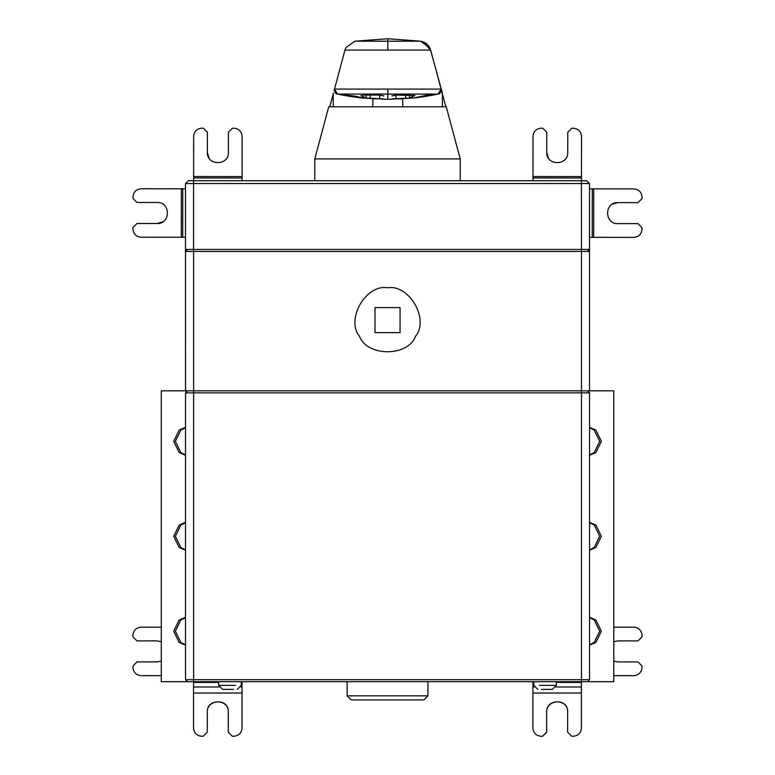 <?xml version="1.0" encoding="UTF-8"?>
<svg xmlns="http://www.w3.org/2000/svg" width="775" height="775" viewBox="0 0 775 775"><rect width="100%" height="100%" fill="white"/><g stroke="black" fill="none" stroke-linecap="round" stroke-linejoin="round"><path stroke-width="1.16" d="M613.771 641.69L617.762 640.906L637.961 640.906L642 636.866L642 635.248C641.487 630.375 638.794 627.682 633.921 627.169L613.771 627.169M617.762 661.908L613.771 661.123L617.762 661.908L637.961 661.908L642 665.958L642 667.566C641.487 672.438 638.794 675.132 633.921 675.645L613.771 675.645M552.362 689.382L541.454 689.382L552.362 689.382L556.402 685.342L539.439 685.342L556.402 685.342L556.402 681.709M222.696 689.382L233.604 689.382L222.696 689.382L218.657 685.342L235.619 685.342L218.657 685.342L218.657 681.709M387.529 699.893L351.172 699.893L347.132 695.853L427.936 695.853L423.886 699.893L387.529 699.893M161.287 661.085L157.189 661.908L136.991 661.908L132.951 665.958L132.951 667.566C133.465 672.438 136.158 675.132 141.031 675.645L161.287 675.645M157.189 640.906L161.287 641.739L157.189 640.906L136.991 640.906L132.951 636.866L132.951 635.248C133.465 630.375 136.158 627.682 141.031 627.169L161.287 627.169M193.547 681.709L193.547 728.171C194.06 733.043 196.753 735.737 201.626 736.25L203.244 736.25L207.283 732.21L207.283 712.012C206.712 698.469 228.867 698.469 228.296 712.012C229.003 697.674 206.731 699.253 207.283 712.012M228.296 712.012L228.296 732.21L232.335 736.25L233.953 736.25C238.826 735.737 241.519 733.043 242.032 728.171L242.032 681.709M546.743 152.443C546.152 165.986 568.308 166.005 567.746 152.462L567.765 132.263L571.814 128.224L573.423 128.224C578.295 128.747 580.988 131.44 581.502 136.313L581.453 180.74L586.675 180.74L589.504 183.568L589.504 249.424L581.424 249.424L587.518 249.424L589.533 251.439L589.533 390.823L613.771 390.823L613.771 681.709L161.287 681.709L161.287 390.823L185.525 390.823L185.496 183.568L188.325 180.74L581.424 180.74L532.977 180.74L533.016 136.264C533.539 131.392 536.232 128.708 541.105 128.195L542.723 128.195L546.762 132.244L546.743 152.443L548.39 158.11M186.068 391.472L187.55 390.823L587.518 390.823L588.99 391.472M587.518 390.823L589.533 392.847L589.533 679.685L587.518 681.709L581.453 681.709L581.453 679.685L589.533 679.685L587.518 681.709M182.764 188.79L141.069 188.751C136.197 189.255 133.503 191.948 132.99 196.821L132.98 198.439L137.02 202.478L157.218 202.498C170.771 201.936 170.742 224.101 157.199 223.51L137.001 223.491L132.961 227.521L132.951 229.138C133.465 234.011 136.158 236.714 141.031 237.227L182.726 237.266L182.764 188.79L185.496 188.79M157.199 223.51L162.866 221.853M401.092 98.987L402.758 98.89L402.758 106.805L442.399 106.805L442.399 93.174L430.077 48.408L420.738 41.201L387.81 41.201L387.81 38.75L420.738 41.201L388.043 38.75M342.569 95.093L362.884 98.067L342.482 95.073M387.81 89.096L441.111 89.096L430.648 50.055L344.982 50.055L334.519 89.096L387.81 89.096L387.81 94.085L337.58 94.095C335.643 94.066 334.616 92.399 334.519 89.096L337.58 94.095L355.638 96.245L362.884 98.067L356.219 97.282M353.419 96.894L348.983 96.226M345.728 95.674L374.393 98.977M346.473 95.8L358.844 97.611L346.512 95.809M383.77 98.909L366.255 98.038L360.869 95.548M362.555 95.073L378.975 95.073L383.77 95.897M391.85 98.909L409.471 98.028L414.848 95.548L396.645 95.073L391.85 95.897M429.243 95.78L412.852 98.057L429.243 95.78M415.923 97.718L438.04 94.095C439.987 94.066 441.014 92.399 441.111 89.096L438.04 94.085L430.328 95.596M429.214 95.79L412.852 98.057L387.81 99.355L387.81 94.085L438.04 94.095M426.88 96.187L421.988 96.933M419.934 97.214L415.148 97.805M429.176 95.8L416.902 97.602M433.147 95.073L427.354 95.073L414.334 97.892M333.424 93.174L329.772 106.805L333.221 106.805L333.221 93.93M333.221 93.174L333.221 106.805L372.862 106.805L372.862 98.89M441.111 89.115L442.196 93.174M345.95 47.575L354.892 41.201L345.96 47.546L344.982 50.055L345.563 48.379M334.248 90.094L334.083 90.704M361.402 97.912L387.81 99.355M387.81 38.75L354.892 41.201L387.81 41.201L387.81 50.055M446.264 106.805L328.745 106.805L446.264 106.805L460.224 158.923L314.786 158.923L460.224 158.923L460.224 180.74L314.786 180.74L460.224 180.74M242.091 178.008L242.129 136.313C241.626 131.44 238.932 128.747 234.06 128.224L232.442 128.224L228.402 132.263L228.383 152.462C228.945 166.005 206.78 165.986 207.371 152.443L207.39 132.244L203.36 128.195L201.742 128.195C196.869 128.708 194.167 131.392 193.653 136.264L193.614 177.959L242.091 178.008L242.091 180.74L193.614 180.74L193.614 177.959M207.371 152.443L209.027 158.11M242.091 180.74L314.786 180.74L314.786 158.923L328.745 106.805M193.576 180.74L193.576 183.568L185.496 183.568L188.325 180.74L193.614 180.74M589.504 183.568L581.424 183.568L581.424 180.74L586.675 180.74M185.496 237.266L182.726 237.266M592.236 237.334L633.931 237.373C638.803 236.869 641.497 234.176 642.02 229.303L642.02 227.685L637.99 223.646L617.782 223.626C604.238 224.188 604.258 202.023 617.801 202.614L638.009 202.633L642.049 198.594L642.049 196.986C641.545 192.103 638.852 189.41 633.979 188.897L592.284 188.858L592.236 237.334L589.504 237.334M617.801 202.614L612.143 204.261M589.504 188.848L592.284 188.858M589.533 251.439L581.453 251.439L581.424 183.568L193.576 183.568L193.576 249.424L581.424 249.424L193.605 249.424L193.605 679.685L185.525 679.685L185.525 392.847L581.453 392.847L581.453 251.439L185.525 251.439L185.525 390.823L186.61 391.055M193.576 249.424L185.496 249.424L185.496 251.439L187.55 249.424L193.605 249.424M185.496 183.568L185.496 249.424M186.61 390.823L185.525 390.823M185.525 454.915L180.837 452.532L175.373 441.324L180.837 430.115L185.525 427.732M185.525 427.354L179.151 430.115L173.687 441.324L179.151 452.532L185.525 455.293M185.525 549.863L180.837 547.47L175.373 536.271L180.837 525.062L185.525 522.67M185.525 522.292L179.151 525.062L173.687 536.271L179.151 547.47L185.525 550.24M185.525 644.8L180.837 642.417L175.373 631.208L180.837 620L185.525 617.617M185.525 617.239L179.151 620L173.687 631.208L179.151 642.417L185.525 645.178M187.55 681.709L185.525 679.685L187.55 681.709L193.605 681.709L193.605 679.685L581.453 679.685L581.453 392.847L589.533 392.847M187.55 390.823L185.525 392.847M588.448 390.823L589.533 390.823L588.448 391.055M589.533 454.915L594.222 452.532L599.685 441.324L594.222 430.115L589.533 427.732M589.533 427.354L595.907 430.115L601.371 441.324L595.907 452.532L589.533 455.293M589.533 549.863L594.222 547.47L599.685 536.271L594.222 525.062L589.533 522.67M589.533 522.292L595.907 525.062L601.371 536.271L595.907 547.47L589.533 550.24M589.533 644.8L594.222 642.417L599.685 631.208L594.222 620L589.533 617.617M589.533 617.239L595.907 620L601.371 631.208L595.907 642.417L589.533 645.178M532.919 681.709L532.919 728.171C533.433 733.043 536.126 735.737 540.998 736.25L542.616 736.25L546.656 732.21L546.656 712.012C546.075 698.469 568.24 698.469 567.658 712.012L567.658 732.21L571.698 736.25L573.316 736.25C578.189 735.737 580.882 733.043 581.395 728.171L581.395 681.709M567.658 712.012C568.366 697.674 546.104 699.253 546.656 712.012M589.504 249.424L589.504 251.439M187.55 249.424L185.525 251.439M387.529 287.806C409.103 283.921 429.67 319.542 415.516 336.282C408.096 356.907 366.963 356.907 359.542 336.282C345.398 319.542 365.965 283.921 387.529 287.806M375.003 332.649L400.055 332.649L400.055 307.597L375.003 307.597L375.003 332.649M193.547 693.024L242.032 693.024M193.547 686.999L219.005 686.999M240.928 686.999L242.032 686.999M193.547 682.436L218.657 682.436M241.277 682.436L242.032 682.436M181.34 188.79L181.292 237.266M379.731 95.083L379.731 99.006M370.159 98.493L370.159 95.073M366.255 95.073L366.255 98.038M409.471 98.028L409.471 95.073M405.577 95.073L405.577 98.493M395.889 99.006L395.889 95.083M342.472 95.073L337.58 94.095M242.091 176.584L193.614 176.535M581.463 176.584L532.977 176.535M532.977 177.959L581.463 178.008M593.669 237.334L593.718 188.858M532.919 686.999L534.14 686.999M556.053 686.999L581.395 686.999M532.919 682.436L533.781 682.436M556.402 682.436L581.395 682.436M532.919 693.024L581.395 693.024M533.781 681.709L533.781 685.342L537.821 689.382M241.277 681.709L241.277 685.342L237.237 689.382M427.936 695.853L427.936 681.709M347.132 695.853L347.132 681.709M420.738 41.201C425.088 41.986 428.197 44.388 430.077 48.408M430.648 50.055L422.743 41.685M445.858 106.805L442.399 93.92M354.892 41.201L387.587 38.75"/></g></svg>
